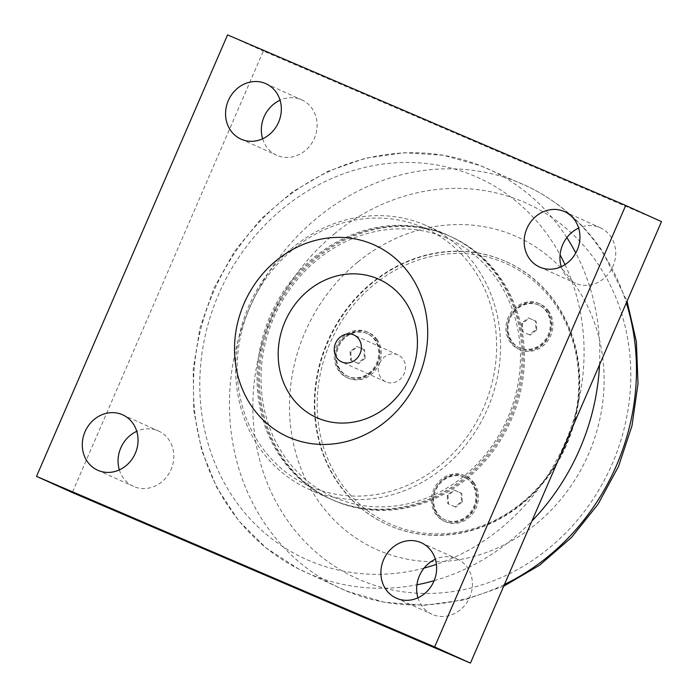 <?xml version="1.0" encoding="UTF-8"?>
<svg xmlns="http://www.w3.org/2000/svg" width="698" height="698" viewBox="0 0 698 698"><rect width="100%" height="100%" fill="white"/><g stroke="black" fill="none" stroke-linecap="round" stroke-linejoin="round"><path stroke-width="0.52" stroke-dasharray="3.49 2.62" d="M357.821 363.222L350.64 360.142L350.038 351.705L356.608 346.348L363.798 349.428L364.4 357.856L357.821 363.222L358.615 363.579L365.185 358.214L364.4 357.856M365.185 358.214L364.583 349.777L357.402 346.705L350.824 352.062L351.426 360.5L358.615 363.579M351.426 360.5L350.64 360.142M364.583 349.777L363.798 349.428M366.529 333.26A23.453 21.114 -65.7 0 0 337.893 346.278A23.453 21.114 -65.7 0 0 347.569 376.161A23.453 21.114 -65.7 0 0 376.458 363.475A23.453 21.114 -65.7 0 0 366.869 333.408A23.453 21.114 -65.7 0 0 366.529 333.26M367.323 333.618A23.453 21.114 -65.7 0 0 338.678 346.636A23.453 21.114 -65.7 0 0 348.354 376.51A23.453 21.114 -65.7 0 0 348.695 376.658A23.453 21.114 -65.7 0 0 377.33 363.641A23.453 21.114 -65.7 0 0 367.654 333.766A23.453 21.114 -65.7 0 0 367.323 333.618M350.824 352.062L350.038 351.705M357.402 346.705L356.608 346.348M376.126 339.376A24.954 22.467 114.3 0 1 374.468 369.425A24.954 22.467 114.3 0 1 346.95 377.531A24.954 22.467 114.3 0 1 336.741 345.536A24.954 22.467 114.3 0 1 367.488 332.039A24.954 22.467 114.3 0 1 376.126 339.376M529.424 334.752L522.235 331.681L521.633 323.244L528.212 317.878L535.392 320.958L535.994 329.395L529.424 334.752L530.21 335.11L536.788 329.753L535.994 329.395M536.788 329.753L536.177 321.316L528.997 318.236L522.418 323.602L523.029 332.03L530.21 335.11M523.029 332.03L522.235 331.681M536.177 321.316L535.392 320.958M538.132 304.799A23.453 21.114 -65.7 0 0 509.488 317.817A23.453 21.114 -65.7 0 0 519.164 347.691A23.453 21.114 -65.7 0 0 548.061 335.005A23.453 21.114 -65.7 0 0 538.463 304.947A23.453 21.114 -65.7 0 0 538.132 304.799M538.917 305.148A23.453 21.114 -65.7 0 0 510.273 318.175A23.453 21.114 -65.7 0 0 519.949 348.049A23.453 21.114 -65.7 0 0 520.289 348.197A23.453 21.114 -65.7 0 0 548.933 335.18A23.453 21.114 -65.7 0 0 539.257 305.296A23.453 21.114 -65.7 0 0 538.917 305.148M522.418 323.602L521.633 323.244M528.997 318.236L528.212 317.878M547.721 310.907A24.954 22.467 114.3 0 1 546.072 340.964A24.954 22.467 114.3 0 1 518.544 349.061A24.954 22.467 114.3 0 1 508.336 317.075A24.954 22.467 114.3 0 1 539.083 303.578A24.954 22.467 114.3 0 1 547.721 310.907M454.965 506.809L447.784 503.729L447.174 495.292L453.752 489.935L460.942 493.015L461.544 501.452L454.965 506.809L455.75 507.167L462.329 501.801L461.544 501.452M462.329 501.801L461.727 493.364L454.538 490.293L447.968 495.65L448.57 504.087L455.75 507.167M448.57 504.087L447.784 503.729M461.727 493.364L460.942 493.015M463.673 476.847A23.453 21.114 -65.7 0 0 435.037 489.874A23.453 21.114 -65.7 0 0 444.713 519.748A23.453 21.114 -65.7 0 0 473.602 507.062A23.453 21.114 -65.7 0 0 464.013 476.996A23.453 21.114 -65.7 0 0 463.673 476.847M464.458 477.205A23.453 21.114 -65.7 0 0 435.822 490.223A23.453 21.114 -65.7 0 0 445.499 520.106A23.453 21.114 -65.7 0 0 445.839 520.254A23.453 21.114 -65.7 0 0 474.474 507.228A23.453 21.114 -65.7 0 0 464.798 477.353A23.453 21.114 -65.7 0 0 464.458 477.205M447.968 495.65L447.174 495.292M454.538 490.293L453.752 489.935M473.27 482.964A24.954 22.467 114.3 0 1 471.612 513.021A24.954 22.467 114.3 0 1 444.094 521.118A24.954 22.467 114.3 0 1 433.886 489.124A24.954 22.467 114.3 0 1 464.632 475.626A24.954 22.467 114.3 0 1 473.27 482.964M522.052 503.912A144.32 129.933 114.3 0 1 387.887 524.905A144.32 129.933 114.3 0 1 372.496 282.838A144.32 129.933 114.3 0 1 506.669 261.837A144.32 129.933 114.3 0 1 522.052 503.912M372.017 282.62A144.32 129.933 -65.7 0 0 387.407 524.695A144.32 129.933 -65.7 0 0 565.223 446.633A144.32 129.933 -65.7 0 0 506.19 261.628A144.32 129.933 -65.7 0 0 372.017 282.62M377.321 339.909A24.954 22.467 -65.7 0 0 368.684 332.58A24.954 22.467 -65.7 0 0 337.937 346.077A24.954 22.467 -65.7 0 0 348.136 378.063A24.954 22.467 -65.7 0 0 375.664 369.966A24.954 22.467 -65.7 0 0 377.321 339.909M548.916 311.448A24.954 22.467 -65.7 0 0 540.278 304.11A24.954 22.467 -65.7 0 0 509.531 317.607A24.954 22.467 -65.7 0 0 519.74 349.602A24.954 22.467 -65.7 0 0 547.258 341.505A24.954 22.467 -65.7 0 0 548.916 311.448M474.465 483.505A24.954 22.467 -65.7 0 0 465.819 476.167A24.954 22.467 -65.7 0 0 435.072 489.664A24.954 22.467 -65.7 0 0 445.28 521.659A24.954 22.467 -65.7 0 0 472.808 513.554A24.954 22.467 -65.7 0 0 474.465 483.505M521.834 502.848A142.514 128.31 -65.7 0 0 504.593 262.902A142.514 128.31 -65.7 0 0 317.546 415.336A142.514 128.31 -65.7 0 0 521.834 502.848M357.995 261.898A171.376 154.293 114.3 0 1 576.661 287.332A171.376 154.293 114.3 0 1 535.602 524.416A171.376 154.293 114.3 0 1 316.936 498.983A171.376 154.293 114.3 0 1 357.995 261.898M317.154 257.85A144.32 129.933 114.3 0 1 451.327 236.849A144.32 129.933 114.3 0 1 510.36 421.854A144.32 129.933 114.3 0 1 332.545 499.916A144.32 129.933 114.3 0 1 317.154 257.85M315.958 257.309A144.32 129.933 114.3 0 1 450.131 236.317A144.32 129.933 114.3 0 1 465.522 478.383A144.32 129.933 114.3 0 1 331.349 499.384A144.32 129.933 114.3 0 1 315.958 257.309M446.86 238.158A141.31 127.228 -65.7 0 0 261.401 389.301A141.31 127.228 -65.7 0 0 463.969 476.08A141.31 127.228 -65.7 0 0 446.86 238.158M379.703 363.143A14.78 13.314 114.3 0 1 398.017 354.916A14.78 13.314 114.3 0 1 404.063 373.866A14.78 13.314 114.3 0 1 385.854 381.858A14.78 13.314 114.3 0 1 379.703 363.143M446.868 234.86A144.32 129.933 114.3 0 1 448.945 235.776A144.32 129.933 114.3 0 1 508.484 419.629A144.32 129.933 114.3 0 1 332.239 499.759A144.32 129.933 114.3 0 1 330.163 498.843A144.32 129.933 114.3 0 1 270.615 314.99A144.32 129.933 114.3 0 1 446.868 234.86M425.396 225.166A144.32 129.933 -65.7 0 0 249.142 305.296A144.32 129.933 -65.7 0 0 308.691 489.15A144.32 129.933 -65.7 0 0 310.767 490.066A144.32 129.933 -65.7 0 0 487.021 409.935A144.32 129.933 -65.7 0 0 427.473 226.082A144.32 129.933 -65.7 0 0 425.396 225.166M423.014 227.391A141.31 127.228 -65.7 0 0 237.547 378.534A141.31 127.228 -65.7 0 0 440.115 465.313A141.31 127.228 -65.7 0 0 423.014 227.391M661.486 221.615L263.347 51.059L72.295 492.544M561.236 266.688A30.389 27.353 -65.7 0 0 575.327 283.17A30.389 27.353 -65.7 0 0 612.984 266.252A30.389 27.353 -65.7 0 0 600.341 227.784A30.389 27.353 -65.7 0 0 578.651 228.106M262.631 138.771A30.389 27.353 -65.7 0 0 276.731 155.253A30.389 27.353 -65.7 0 0 314.379 138.335A30.389 27.353 -65.7 0 0 301.737 99.866A30.389 27.353 -65.7 0 0 280.055 100.198M119.349 469.894A30.389 27.353 -65.7 0 0 133.44 486.375A30.389 27.353 -65.7 0 0 171.089 469.449A30.389 27.353 -65.7 0 0 158.446 430.98A30.389 27.353 -65.7 0 0 136.764 431.312M417.945 597.802A30.389 27.353 -65.7 0 0 432.045 614.284A30.389 27.353 -65.7 0 0 469.693 597.366A30.389 27.353 -65.7 0 0 457.05 558.897A30.389 27.353 -65.7 0 0 435.369 559.229M227.565 34.9L263.347 51.059M424.07 568.085A209.321 188.451 114.3 0 1 213.771 460.305A209.321 188.451 114.3 0 1 283.475 208.065A209.321 188.451 114.3 0 1 550.548 239.126A209.321 188.451 114.3 0 1 560.084 254.849M565.014 264.621A209.321 188.451 114.3 0 1 436.433 564.35M335.145 233.228A205.875 185.354 -65.7 0 0 285.822 518.038A205.875 185.354 -65.7 0 0 548.497 548.584A205.875 185.354 -65.7 0 0 597.811 263.783A205.875 185.354 -65.7 0 0 335.145 233.228M504.462 584.453A221.694 199.602 114.3 0 1 346.042 590.848A221.694 199.602 114.3 0 1 230.087 421.234A221.694 199.602 114.3 0 1 318.087 217.113A221.694 199.602 114.3 0 1 528.456 186.846A221.694 199.602 114.3 0 1 600.952 250.015A221.694 199.602 114.3 0 1 626.333 302.836M566.846 237.617A221.345 199.279 -65.7 0 0 564.333 233.821A221.345 199.279 -65.7 0 0 480.46 165.688A221.345 199.279 -65.7 0 0 281.922 200.972A221.345 199.279 -65.7 0 0 298.447 568.844A221.345 199.279 -65.7 0 0 416.924 584.793M434.13 580.692A221.345 199.279 -65.7 0 0 531.893 521.074M599.521 364.792A221.345 199.279 -65.7 0 0 575.78 252.999M367.654 333.766L366.869 333.408M348.354 376.51L347.569 376.161M539.257 305.296L538.463 304.947M519.949 348.049L519.164 347.691M464.798 477.353L464.013 476.996M445.499 520.106L444.713 519.748M387.407 524.695L387.887 524.905M506.19 261.628L506.669 261.837M346.95 377.531L348.136 378.063M367.488 332.039L368.684 332.58M518.544 349.061L519.74 349.602M539.083 303.578L540.278 304.11M444.094 521.118L445.28 521.659M464.632 475.626L465.819 476.167M331.349 499.384L332.545 499.916M450.131 236.317L451.327 236.849M503.694 586.224L464.702 599.844L424.375 605.279L384.293 602.252L346.042 590.848L298.43 568.844L266.078 547.93L238.55 520.534L216.842 487.666L201.748 450.559L193.774 410.572L193.198 369.155L200.021 327.816L213.989 288.03L234.589 251.254L261.096 218.788L292.541 191.837L327.807 171.376L365.621 158.167L404.631 152.714L443.387 155.244L480.46 165.688L528.456 186.846C558.583 201.582 583.275 223.072 602.54 251.332L627.048 301.178M308.691 489.15L330.163 498.843M427.473 226.082L448.945 235.776M398.017 354.916L353.895 334.988M385.854 381.858L341.723 361.939M396.263 598.134L432.045 614.284M421.269 542.747L457.05 558.897M97.659 470.216L133.44 486.375M122.674 414.83L158.446 430.98M240.95 139.103L276.731 155.253M265.955 83.716L301.737 99.866M539.554 267.02L575.327 283.17M564.56 211.625L600.341 227.784"/><path stroke-width="1.05" d="M335.572 343.224A14.78 13.314 114.3 0 1 353.895 334.988A14.78 13.314 114.3 0 1 360.046 353.703A14.78 13.314 114.3 0 1 341.723 361.939A14.78 13.314 114.3 0 1 335.572 343.224M377.932 278.851A75.846 68.291 -65.7 0 0 285.037 321.569A75.846 68.291 -65.7 0 0 317.686 418.067A75.846 68.291 -65.7 0 0 410.581 375.35A75.846 68.291 -65.7 0 0 377.932 278.851M470.435 663.1L661.486 221.615L625.705 205.456L434.653 646.941L470.435 663.1L72.295 492.544L36.514 476.385L227.565 34.9L625.705 205.456M578.651 228.106A30.389 27.353 -65.7 0 0 562.684 244.701A30.389 27.353 -65.7 0 0 561.236 266.688M280.055 100.198A30.389 27.353 -65.7 0 0 264.088 116.784A30.389 27.353 -65.7 0 0 262.631 138.771M136.764 431.312A30.389 27.353 -65.7 0 0 120.798 447.907A30.389 27.353 -65.7 0 0 119.349 469.894M435.369 559.229A30.389 27.353 -65.7 0 0 419.402 575.824A30.389 27.353 -65.7 0 0 417.945 597.802M433.912 581.216A30.389 27.353 114.3 0 1 396.263 598.134A30.389 27.353 114.3 0 1 383.839 559.185A30.389 27.353 114.3 0 1 421.269 542.747A30.389 27.353 114.3 0 1 433.912 581.216M135.316 453.299A30.389 27.353 114.3 0 1 97.659 470.216A30.389 27.353 114.3 0 1 85.235 431.268A30.389 27.353 114.3 0 1 122.674 414.83A30.389 27.353 114.3 0 1 135.316 453.299M278.598 122.176A30.389 27.353 114.3 0 1 240.95 139.103A30.389 27.353 114.3 0 1 228.516 100.146A30.389 27.353 114.3 0 1 265.955 83.716A30.389 27.353 114.3 0 1 278.598 122.176M577.202 250.093A30.389 27.353 114.3 0 1 539.554 267.02A30.389 27.353 114.3 0 1 527.121 228.063A30.389 27.353 114.3 0 1 564.56 211.625A30.389 27.353 114.3 0 1 577.202 250.093M434.653 646.941L36.514 476.385M244.021 303.613A105.232 94.745 114.3 0 1 410.852 275.937A105.232 94.745 114.3 0 1 338.46 443.213A105.232 94.745 114.3 0 1 244.021 303.613M560.084 254.849A209.321 188.451 114.3 0 1 565.014 264.621M436.433 564.35A209.321 188.451 114.3 0 1 424.07 568.085M626.333 302.836A221.694 199.602 114.3 0 1 504.462 584.453M416.924 584.793A221.345 199.279 -65.7 0 0 434.13 580.692M531.893 521.074A221.345 199.279 -65.7 0 0 599.521 364.792M575.78 252.999A221.345 199.279 -65.7 0 0 566.846 237.617M627.048 301.178L636.367 341.619L638.016 383.691L631.978 425.841L618.489 466.5L598.064 504.192L571.453 537.504L539.606 565.197L503.694 586.224"/></g></svg>
